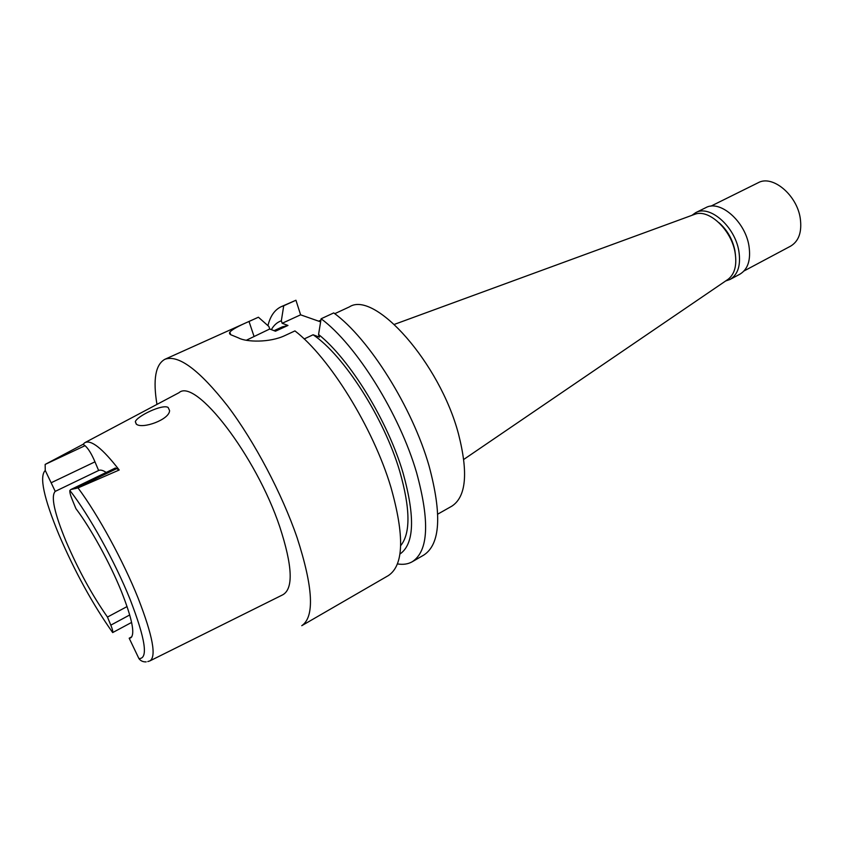 <?xml version="1.0" encoding="UTF-8"?>
<svg xmlns="http://www.w3.org/2000/svg" width="843" height="843" viewBox="0 0 843 843"><rect width="100%" height="100%" fill="white"/><g stroke="black" fill="none" stroke-linecap="round" stroke-linejoin="round"><path stroke-width="1.26" d="M131.613 622.429L112.667 632.577C113.036 631.565 112.425 629.089 110.812 625.148L107.461 617.065C92.024 595.021 78.167 569.657 65.87 540.953C54.258 512.66 50.717 496.127 55.238 491.374L45.259 470.468L45.153 464.419L85.038 445.673L83.109 444.293L84.764 442.712C91.055 439.372 102.54 448.476 119.211 470.004L78.02 487.907C97.893 514.493 123.268 560.953 138.21 598.372L138.263 598.519C152.794 635.991 156.64 656.792 149.822 660.933L147.788 661.565M127.082 606.56L107.461 617.065M131.835 636.76L129.19 638.214L130.707 637.877C135.291 634.273 132.182 618.783 121.381 591.396C109.927 563.029 90.633 527.981 75.923 508.645L72.182 499.541C70.369 495.073 69.6 492.038 69.864 490.436L70.78 489.562L78.02 487.907M129.19 638.214L138.905 658.562C140.623 660.912 143.057 662.018 146.187 661.881M150.244 660.722L282.805 594.779C293.575 588.677 292.553 565.98 279.728 526.706C255.977 455.526 195.323 377.538 178.969 392.722L85.238 442.459M45.153 464.419L83.109 444.293M168.136 407.454C162.383 403.776 136.724 416.368 135.333 421.711L136.44 424.229C142.499 429.256 169.58 419.603 169.58 410.583L168.136 407.454M106.197 472.449C102.941 470.278 100.422 469.625 98.62 470.489L94.974 461.838C91.602 453.924 88.283 448.539 85.038 445.673M119.211 470.004L115.407 467.991L70.78 489.562M55.238 491.374L98.462 470.573M727.446 279.75L728.215 279.223C734.78 273.954 737.067 265.081 735.085 252.584C731.418 229.802 708.805 208.653 694.832 214.27L693.958 214.596M437.77 514.125L451.837 506.169C466.179 496.843 468.392 472.786 458.497 433.987C439.825 362.954 374.661 290.182 349.423 306.873L334.755 313.68M412.259 561.744L423.829 555.052C440.331 544.241 442.09 514.578 429.087 466.042C412.448 407.506 368.844 338.264 333.744 312.911L321.12 318.77C355.978 344.439 399.666 414.124 416.632 472.818C429.909 521.48 428.455 551.122 412.259 561.744C408.033 564.146 403.091 564.863 397.443 563.904M267.937 325.661C270.255 316.114 274.681 309.792 281.193 306.694L295.946 300.234L300.614 314.829L320.614 321.857M281.193 306.694L283.722 305.767L281.341 320.783L282.152 323.291L300.614 314.829M295.946 300.234L283.722 305.767M304.154 338.96L313.09 334.776L319.392 337.116L318.57 334.492L321.12 318.77M246.304 340.266L269.707 329.002L275.461 331.215L287.979 325.451L282.257 326.905L274.059 330.677M282.152 323.291L287.979 325.451M156.956 404.398C152.846 379.592 155.481 364.566 164.859 359.308C178.347 354.323 199.275 369.898 227.642 406.031C254.512 441.616 282.036 493.745 297.157 537.813C313.206 587.624 314.745 616.918 301.762 625.696L388.307 575.611C403.829 565.368 404.661 535.79 390.804 486.875C373.154 427.833 329.297 357.242 294.945 330.909L285.229 335.419C269.739 342.953 246.04 342.089 238.674 337.99L232.289 335.345C229.791 334.555 228.98 333.48 229.833 332.121C232.204 329.497 238.601 325.946 249.022 321.468L253.975 336.22M269.707 329.002L268.875 326.483L258.411 317.221L164.859 359.308M271.383 329.645C273.827 325.229 277.147 322.279 281.341 320.783M258.411 317.221L249.022 321.468M400.678 545.642C410.689 533.366 410.372 508.561 399.719 471.237C384.071 418.002 343.723 355.177 313.09 334.776M318.57 334.492C349.782 359.266 387.727 420.878 403.028 472.86C415.325 517.044 414.292 544.104 399.919 554.062M735.423 254.66L734.864 250.392C732.504 239.191 727.214 229.96 719.005 222.71M691.913 215.344L695.675 212.668C709.68 204.47 734.959 226.482 738.847 251.077C740.965 265.123 738.015 274.586 730.006 279.476L725.644 280.982M730.006 279.476L739.933 274.175C748.004 269.265 751.008 259.802 748.942 245.808C745.159 221.277 719.869 199.433 705.76 207.684L695.675 212.668M744.074 270.94L790.681 246.103C798.837 241.161 802.041 231.973 800.292 218.527C797.078 194.986 772.399 174.501 758.131 182.762L710.807 206.198M112.667 632.577C92.741 604.357 74.806 571.659 58.852 534.494C43.72 497.791 39.189 476.443 45.259 470.468M110.812 625.148L129.727 614.958M69.864 490.436C88.958 514.799 115.027 561.817 130.107 599.405C145.533 639.3 148.463 659.026 138.905 658.562M117.04 468.455L75.375 488.613M94.974 461.838L51.581 482.554M136.239 424.092L135.333 421.711M694.832 214.27L394.387 324.376M728.215 279.223L463.787 459.414M318.643 321.172L320.898 320.119M230.719 334.703L229.833 332.121"/></g></svg>
